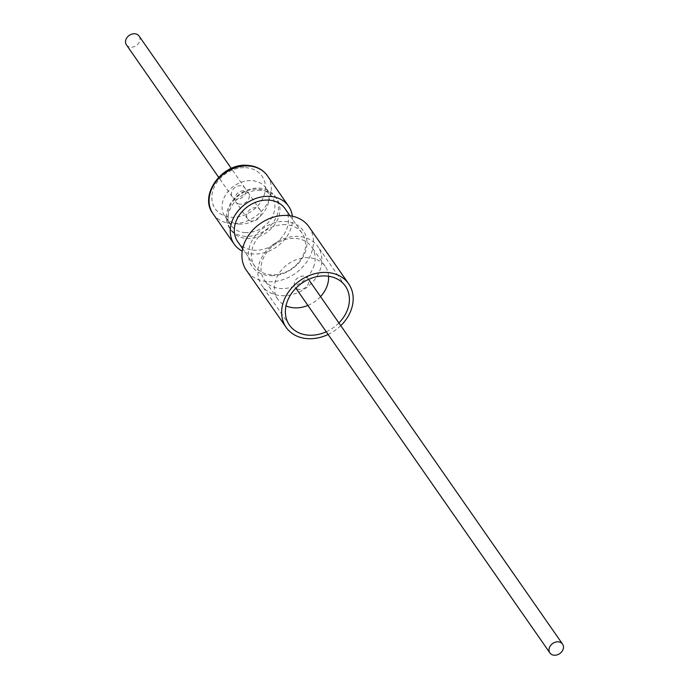 <?xml version="1.0" encoding="UTF-8"?>
<svg xmlns="http://www.w3.org/2000/svg" width="689" height="689" viewBox="0 0 689 689"><rect width="100%" height="100%" fill="white"/><g stroke="black" fill="none" stroke-linecap="round" stroke-linejoin="round"><path stroke-width="0.52" stroke-dasharray="3.44 2.58" d="M234.157 198.51A7.717 6.167 145.1 0 0 243.329 196.58A7.717 6.167 145.1 0 0 244.957 188.08A7.717 6.167 145.1 0 0 243.105 186.461A7.717 6.167 145.1 0 0 233.924 188.39A7.717 6.167 145.1 0 0 232.296 196.89A7.717 6.167 145.1 0 0 234.157 198.51M126.431 44.88A7.717 6.167 145.1 0 0 128.283 46.499A7.717 6.167 145.1 0 0 137.464 44.561A7.717 6.167 145.1 0 0 139.083 36.061M292.36 216.174A33.167 26.526 -34.9 0 1 253.371 253.991A33.167 26.526 -34.9 0 1 242.218 251.097M328.567 276.246A28.852 23.073 145.1 0 0 325.191 266.298A28.852 23.073 145.1 0 0 299.5 258.676A28.852 23.073 145.1 0 0 276.151 279.011A28.852 23.073 145.1 0 0 277.848 299.267A28.852 23.073 145.1 0 0 286.004 305.89M313.435 267.254A28.852 23.073 145.1 0 0 311.747 246.989A28.852 23.073 145.1 0 0 292.506 238.394A28.852 23.073 145.1 0 0 262.707 259.701A28.852 23.073 145.1 0 0 264.395 279.967A28.852 23.073 145.1 0 0 283.635 288.553A28.852 23.073 145.1 0 0 313.435 267.254M282.938 224.657A28.852 23.073 -34.9 0 1 302.17 233.252A28.852 23.073 -34.9 0 1 303.866 253.509A28.852 23.073 -34.9 0 1 274.058 274.816A28.852 23.073 -34.9 0 1 254.827 266.221A28.852 23.073 -34.9 0 1 253.139 245.964A28.852 23.073 -34.9 0 1 282.938 224.657M285.065 208.681A28.852 23.073 -34.9 0 1 286.753 228.946A28.852 23.073 -34.9 0 1 263.405 249.272A28.852 23.073 -34.9 0 1 237.722 241.658M340.779 325.664A38.102 30.471 -34.9 0 1 328.119 334.475M308.965 226.802A38.102 30.471 -34.9 0 1 306.958 261.648A38.102 30.471 -34.9 0 1 271.836 281.706A38.102 30.471 -34.9 0 1 246.429 270.355M284.626 295.702A34.097 27.267 -34.9 0 1 261.898 285.547A34.097 27.267 -34.9 0 1 263.689 254.362A34.097 27.267 -34.9 0 1 295.116 236.422A34.097 27.267 -34.9 0 1 317.844 246.576A34.097 27.267 -34.9 0 1 316.053 277.753A34.097 27.267 -34.9 0 1 284.626 295.702M272.896 275.695A31.194 24.942 -34.9 0 1 248.789 249.771A31.194 24.942 -34.9 0 1 282.499 221.462A31.194 24.942 -34.9 0 1 306.596 247.394A31.194 24.942 -34.9 0 1 272.896 275.695M297.045 288.803A7.717 6.167 145.1 0 0 306.217 286.874A7.717 6.167 145.1 0 0 307.845 278.373A7.717 6.167 145.1 0 0 305.994 276.763A7.717 6.167 145.1 0 0 296.813 278.692A7.717 6.167 145.1 0 0 295.185 287.192A7.717 6.167 145.1 0 0 297.045 288.803M307.888 305.434A28.852 23.073 145.1 0 0 320.549 296.614M338.902 322.969A34.097 27.267 -34.9 0 1 326.241 331.788M249.401 220.402A7.717 6.167 145.1 0 0 258.582 218.473A7.717 6.167 145.1 0 0 260.201 209.964A7.717 6.167 145.1 0 0 258.349 208.354A7.717 6.167 145.1 0 0 249.168 210.283A7.717 6.167 145.1 0 0 247.549 218.783A7.717 6.167 145.1 0 0 249.401 220.402M240.22 204.159A7.717 6.167 -34.9 0 1 237.61 203.479A7.717 6.167 -34.9 0 1 235.759 201.86A7.717 6.167 -34.9 0 1 236.37 194.513A7.717 6.167 -34.9 0 1 243.949 190.75A7.717 6.167 -34.9 0 1 246.559 191.43A7.717 6.167 -34.9 0 1 248.419 193.041A7.717 6.167 -34.9 0 1 247.807 200.387A7.717 6.167 -34.9 0 1 240.22 204.159M239.471 224.089A24.993 19.981 -34.9 0 1 225.002 216.647A24.993 19.981 -34.9 0 1 226.991 192.842A24.993 19.981 -34.9 0 1 251.554 180.647A24.993 19.981 -34.9 0 1 266.014 188.088A24.993 19.981 -34.9 0 1 264.033 211.885A24.993 19.981 -34.9 0 1 239.471 224.089M245.396 232.598A24.993 19.981 -34.9 0 1 230.936 225.165A24.993 19.981 -34.9 0 1 232.916 201.36A24.993 19.981 -34.9 0 1 257.479 189.165A24.993 19.981 -34.9 0 1 271.948 196.598A24.993 19.981 -34.9 0 1 269.959 220.402A24.993 19.981 -34.9 0 1 245.396 232.598M245.68 236.379A27.767 22.203 -34.9 0 1 229.609 228.119A27.767 22.203 -34.9 0 1 231.814 201.67A27.767 22.203 -34.9 0 1 259.107 188.114A27.767 22.203 -34.9 0 1 275.178 196.382A27.767 22.203 -34.9 0 1 272.973 222.831A27.767 22.203 -34.9 0 1 245.68 236.379M260.588 190.242A27.767 22.203 145.1 0 0 233.295 203.798A27.767 22.203 145.1 0 0 231.091 230.247A27.767 22.203 145.1 0 0 247.162 238.506A27.767 22.203 145.1 0 0 274.455 224.958A27.767 22.203 145.1 0 0 276.659 198.51A27.767 22.203 145.1 0 0 260.588 190.242M267.435 175.807A33.167 26.526 -34.9 0 1 264.8 207.406A33.167 26.526 -34.9 0 1 232.193 223.589A33.167 26.526 -34.9 0 1 213.004 213.719M245.534 167.685A28.542 22.823 -34.9 0 1 264.533 193.781A28.542 22.823 -34.9 0 1 231.728 217.285A28.542 22.823 -34.9 0 1 212.729 191.197A28.542 22.823 -34.9 0 1 245.534 167.685M244.957 188.08L231.289 168.443M325.191 266.298L311.747 246.989M302.17 233.252L289.991 215.76M289.423 325.07L261.898 285.547M308.551 279.381L307.845 278.373M295.891 288.2L295.185 287.192M345.37 286.099L317.844 246.576M254.827 266.221L242.649 248.729M277.848 299.267L264.395 279.967M232.296 196.89L218.628 177.262M260.201 209.964L248.419 193.041M230.936 225.165L225.002 216.647M231.091 230.247L229.609 228.119M276.659 198.51L275.178 196.382M271.948 196.598L266.014 188.088M247.549 218.783L235.759 201.86"/><path stroke-width="1.03" d="M231.289 168.443L139.083 36.061A7.717 6.167 145.1 0 0 137.232 34.45A7.717 6.167 145.1 0 0 128.051 36.379A7.717 6.167 145.1 0 0 126.431 44.88L218.628 177.262M242.218 251.097A33.167 26.526 -34.9 0 1 234.174 244.121A33.167 26.526 -34.9 0 1 236.809 212.531A33.167 26.526 -34.9 0 1 269.408 196.348A33.167 26.526 -34.9 0 1 288.605 206.218A33.167 26.526 -34.9 0 1 292.36 216.174M320.549 296.614A28.852 23.073 145.1 0 0 326.879 286.555A28.852 23.073 145.1 0 0 328.567 276.246M242.649 248.729L237.722 241.658A28.852 23.073 -34.9 0 1 236.026 221.393A28.852 23.073 -34.9 0 1 259.374 201.067A28.852 23.073 -34.9 0 1 285.065 208.681L289.991 215.76M328.119 334.475A38.102 30.471 -34.9 0 1 311.531 338.712A38.102 30.471 -34.9 0 1 286.133 327.361A38.102 30.471 -34.9 0 1 288.14 292.515A38.102 30.471 -34.9 0 1 323.262 272.456A38.102 30.471 -34.9 0 1 348.668 283.808A38.102 30.471 -34.9 0 1 340.779 325.664M286.133 327.361L246.429 270.355A38.102 30.471 -34.9 0 1 248.436 235.509A38.102 30.471 -34.9 0 1 283.558 215.45A38.102 30.471 -34.9 0 1 308.965 226.802L348.668 283.808M326.241 331.788A34.097 27.267 -34.9 0 1 312.151 335.224A34.097 27.267 -34.9 0 1 289.423 325.07A34.097 27.267 -34.9 0 1 291.214 293.884A34.097 27.267 -34.9 0 1 322.641 275.944A34.097 27.267 -34.9 0 1 345.37 286.099A34.097 27.267 -34.9 0 1 338.902 322.969M551.768 654.55A7.717 6.167 145.1 0 0 560.949 652.621A7.717 6.167 145.1 0 0 562.568 644.12A7.717 6.167 145.1 0 0 560.717 642.501A7.717 6.167 145.1 0 0 551.536 644.439A7.717 6.167 145.1 0 0 549.917 652.939A7.717 6.167 145.1 0 0 551.768 654.55M286.004 305.89A28.852 23.073 145.1 0 0 307.888 305.434M248.238 165.946A33.167 26.526 -34.9 0 1 267.435 175.807C262.767 169.399 256.075 165.911 247.351 165.343C222.039 162.802 198.535 195.452 213.004 213.719A33.167 26.526 -34.9 0 1 215.631 182.129A33.167 26.526 -34.9 0 1 248.238 165.946M288.605 206.218L267.435 175.807M562.568 644.12L308.551 279.381M549.917 652.939L295.891 288.2M234.174 244.121L213.004 213.719"/></g></svg>
